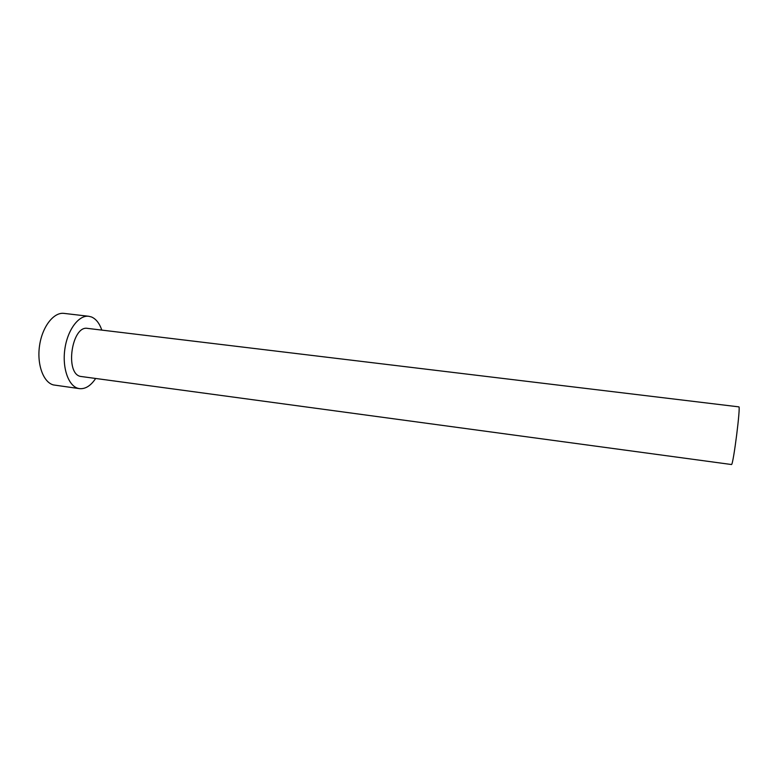 <?xml version="1.0" encoding="UTF-8"?>
<svg xmlns="http://www.w3.org/2000/svg" width="778" height="778" viewBox="0 0 778 778"><rect width="100%" height="100%" fill="white"/><g stroke="black" fill="none" stroke-linecap="round" stroke-linejoin="round"><path stroke-width="1.17" d="M738.837 406.865C740.841 405.27 733.489 463.707 731.573 464.534L80.435 376.406C64.603 373.333 71.868 325.01 87.622 328.394L738.837 406.865M101.811 330.105C99.467 323.298 96.025 318.912 91.483 316.967L88.741 316.276C78.831 314.905 67.647 329.648 64.905 348.739C62.045 367.809 68.415 385.985 78.208 388.378L79.482 388.64C85.356 389.185 90.725 385.82 95.616 378.536M88.741 316.276L64.02 313.388C53.77 311.978 42.304 326.566 39.571 345.51C36.712 364.425 43.383 382.513 53.517 384.945L79.482 388.64"/></g></svg>
